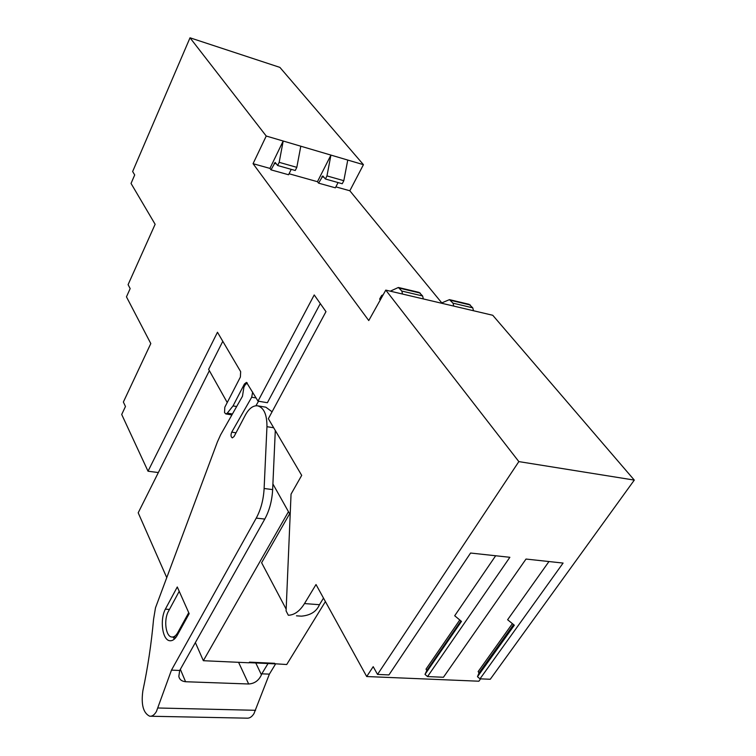 <?xml version="1.0" encoding="UTF-8"?>
<svg xmlns="http://www.w3.org/2000/svg" width="756" height="756" viewBox="0 0 756 756"><rect width="100%" height="100%" fill="white"/><g stroke="black" fill="none" stroke-linecap="round" stroke-linejoin="round"><path stroke-width="1.13" d="M390.304 291.164L398.374 287.478L401.814 291.051L402.542 294.046M380.268 299.971L379.616 299.13L381.648 295.501L383.197 294.727M398.582 287.516L419.126 292.411L422.604 295.965L423.36 298.941M246.532 382.413L258.013 401.134L314.222 294.944L325.968 311.652L268.352 418.711L301.701 475.373L291.051 494.122L286.089 610.933L288.329 615.252C294.339 615.072 299.735 611.179 304.498 603.572L316.017 584.53L366.698 676.535L373.199 666.669L377.537 674.428L518.843 461.604L385.777 290.106L368.767 320.553L253.062 163.683L269.93 168.399L271.017 169.854L288.565 174.749L291.23 169.344M441.759 302.873L349.83 190.767L363.438 164.676L279.89 67.388L190.021 37.8L266.235 136.033L283.188 141.022L269.93 168.399M335.872 186.864L349.83 190.767M338.074 182.574L335.371 187.828L318.597 183.141L317.454 181.705L289.057 173.757M253.062 163.683L266.235 136.033M190.021 37.8L132.64 171.527L134.7 174.957L131.043 183.443L155.131 224.286L128.085 284.662L130.164 288.594L126.46 296.843L150.803 343.564L123.37 402.041L125.468 406.501L121.707 414.477L148.025 471.215L217.473 332.253L240.654 371.64L240.389 377.046L224.815 407.229L224.541 412.596L225.827 413.929L227.263 413.154L233.037 405.925L244.434 383.972L245.596 384.171M246.447 382.404L244.434 383.972M385.777 290.106L492.751 315.271L634.293 480.098L490.257 679.266L479.994 678.831L563.088 563.069L526.015 559.053L443.441 677.263L427.546 676.573L509.865 557.295L470.572 553.033L388.924 674.919L377.537 674.428M366.698 676.535L478.898 681.213L480.589 678.85M363.438 164.676L347.76 160.055L343.819 180.693L342.241 183.746L325.401 178.992L322.793 175.94L318.597 183.141M317.454 181.705L330.93 155.093L326.97 175.912L325.401 178.992M271.017 169.854L275.137 162.436L277.641 165.507L295.265 170.487L296.815 167.341L300.803 146.21L347.76 160.055M277.641 165.507L279.181 162.332L283.188 141.022L300.803 146.21M473.53 310.744L472.736 307.834L469.145 304.328L449.659 299.678M453.77 306.095L452.995 303.165L449.451 299.641L441.192 303.137M148.025 471.215L158.354 472.557M166.755 577.631L138.197 512.804L209.365 370.676L227.235 402.542L208.637 369.372L222.793 341.296M233.037 405.925L236.656 406.52M258.013 401.134L267.388 402.721L320.308 303.6M298.251 615.942L296.465 615.819M325.411 601.578L286.722 664.524L249.442 662.133L249.045 662.795L203.355 660.706L288.461 511.689L272.897 483.953L289.633 513.778L261.614 562.738L286.165 609.156M298.214 615.942L301.389 616.159C310.508 615.365 316.528 611.538 319.467 604.705L323.502 598.119M427.546 676.573L425.004 674.39L426.828 670.506L426.015 669.136L459.771 619.977M425.004 674.39L461.472 621.394L454.696 615.753L495.662 555.755M479.994 678.831L477.48 676.705L479.002 672.906L478.161 671.574L512.388 623.634M477.48 676.705L514.326 625.221L507.616 619.731L548.96 561.538M518.843 461.604L634.293 480.098M326.97 175.912L343.819 180.693M296.815 167.341L279.181 162.332M426.828 670.506L460.924 620.931M479.002 672.906L513.551 624.588M203.355 660.706L195.369 642.581M274.712 663.305L249.442 662.133L249.13 662.662L274.39 663.825L274.712 663.305M150.765 716.244L246.834 718.162C249.499 718.427 251.88 716.905 253.978 713.598L269.382 674.135L261.803 673.823L261.434 674.806L255.783 662.974M261.803 673.823L268.03 663.532M275.297 430.495L272.651 489.595C272.037 500.755 269.41 510.583 264.78 519.07L179.701 670.468L178.841 676.337C179.427 679.512 181.676 681.307 185.579 681.732L248.667 683.991C254.555 683.604 258.807 680.532 261.434 674.806M255.915 405.764L258.524 401.228M272.075 411.793L265.847 407.191L257.881 405.859M173.067 637.081L174.428 639.037M195.766 643.498L194.878 643.45M179.2 591.353L168.465 611.245C163.551 619.646 165.677 636.647 171.773 637.006C173.956 637.232 175.931 635.796 177.698 632.696L188.707 612.7M176.866 635.985L189.17 613.664L177.282 586.977L165.356 609.156C159.62 619.92 162.408 640.256 169.835 640.738C172.377 641.012 174.721 639.434 176.866 635.985M169.439 609.43L165.356 609.156M179.701 670.468L171.47 670.128L256.246 518.106C260.877 509.572 263.494 499.707 264.118 488.499L266.953 426.696C267.01 414.477 263.853 407.503 257.484 405.792C252.995 405.462 248.97 408.524 245.416 414.987L234.076 436.505L232.338 437.875C230.807 436.921 230.608 435.012 231.733 432.149L251.701 397.221L252.655 392.033M247.316 382.98L245.275 384.672L243.923 387.072L242.468 396.267L220.554 434.936L217.378 441.986L155.49 607.805L153.572 619.258C151.361 643.706 147.798 667.529 142.875 690.719C140.975 704.564 143.253 713.069 149.716 716.225C152.183 716.499 154.422 714.911 156.445 711.443L171.47 670.128M269.382 674.135L275.543 664.014M399.537 288.168L420.298 293.111M401.814 291.051L422.604 295.965M321.867 176.696L324.059 177.32M276.346 163.816L274.23 163.22M227.263 413.154L232.423 413.986M319.467 604.705L304.498 603.572M450.642 300.33L470.355 305.018M472.736 307.834L452.995 303.165M238.584 662.322L248.667 683.991M185.579 681.732L180.344 669.315M178.652 632.753L177.698 632.696M264.78 519.07L256.246 518.106M272.651 489.595L264.118 488.499M266.953 426.696L273.681 427.754M236.023 432.801L231.733 432.149M251.701 397.221L256.152 397.977M255.585 710.3L157.985 707.994M225.827 413.929L231.903 414.912M176.025 637.251L172.387 637.043M170.62 640.776L169.835 640.738"/></g></svg>
